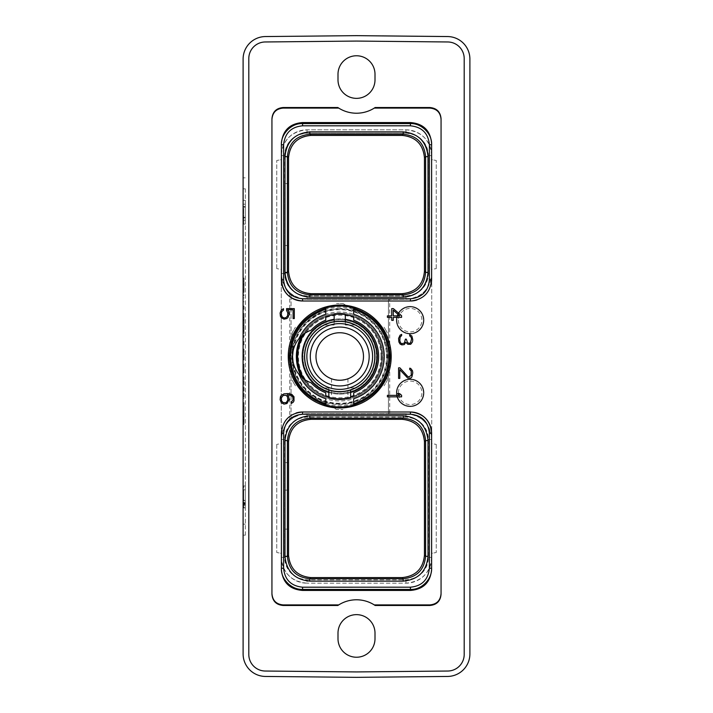 <?xml version="1.0" encoding="UTF-8"?>
<svg xmlns="http://www.w3.org/2000/svg" width="713" height="713" viewBox="0 0 713 713"><rect width="100%" height="100%" fill="white"/><g stroke="black" fill="none" stroke-linecap="round" stroke-linejoin="round"><path stroke-width="0.53" stroke-dasharray="3.56 2.67" d="M243.659 489.822L245.343 489.822L245.343 504.038L245.343 489.822L243.659 489.822L243.659 500.686L245.343 500.686L243.659 500.686L243.659 489.822L243.659 500.686L243.659 489.822L245.343 489.822L243.659 489.822M243.659 502.371L245.343 502.371L243.659 502.371L243.659 500.686L243.659 503.476L245.343 503.476L243.659 503.476L243.659 502.371L243.659 504.038L245.343 504.038L243.659 504.038L243.659 502.371L245.343 502.371L243.659 502.371M243.659 504.572L243.659 505.481L243.659 504.572L245.343 504.572L245.343 505.481L245.343 504.572M243.659 507.264L243.659 503.111L243.659 507.87L243.659 507.264L245.343 507.264L245.343 507.87L245.343 485.99L245.343 507.264L243.659 507.264M243.659 500.152L243.659 485.99L243.659 500.152L245.343 500.152L243.659 500.152M243.659 504.038L243.659 503.476L243.659 504.038L245.343 504.038L243.659 504.038M243.659 505.481L245.343 505.481L243.659 505.49M245.343 188.838L245.343 524.162L245.343 188.838L243.106 188.838L243.106 177.831L245.343 177.831L243.106 177.831L243.106 535.169L243.106 188.838L245.343 188.838M245.343 535.169L245.343 524.162L245.343 535.169L243.106 535.169L245.343 535.169M245.343 214.666L245.343 200.344L245.343 224.096L245.343 214.666L243.659 214.666L243.659 209.765L245.343 209.765M243.106 59.072L243.106 653.928A22.522 22.522 0 0 0 265.405 676.45L356.5 677.35L447.595 676.45A22.522 22.522 0 0 0 469.894 653.928L469.894 59.072A22.522 22.522 0 0 0 447.595 36.55L356.5 35.65L265.405 36.55A22.522 22.522 0 0 0 243.106 59.072M248.801 58.573A16.595 16.595 0 0 1 265.236 41.969L356.5 41.069L447.764 41.969A16.595 16.595 0 0 1 464.199 58.573L464.199 654.427A16.595 16.595 0 0 1 447.764 671.031L356.5 671.931L265.236 671.031A16.595 16.595 0 0 1 248.801 654.427L248.801 58.573L248.801 654.427A16.595 16.595 0 0 0 265.236 671.031L356.5 671.931L447.764 671.031A16.595 16.595 0 0 0 464.199 654.427L464.199 58.573A16.595 16.595 0 0 0 447.764 41.969L356.5 41.069L265.236 41.969A16.595 16.595 0 0 0 248.801 58.573A16.595 16.595 0 0 1 265.236 41.969L356.5 41.069L447.764 41.969A16.595 16.595 0 0 1 464.199 58.573L464.199 654.427A16.595 16.595 0 0 1 447.764 671.031L356.5 671.931L265.236 671.031A16.595 16.595 0 0 1 248.801 654.427L248.801 58.573M337.855 605.48L338.711 604.918L283.284 604.918C276.296 604.339 272.518 600.56 271.938 593.572L271.938 119.427C272.518 112.44 276.296 108.661 283.284 108.082L338.711 108.082A33.368 33.368 0 0 0 374.289 108.082L429.716 108.082C436.704 108.661 440.482 112.44 441.062 119.427L441.062 593.572C440.482 600.56 436.704 604.339 429.716 604.918L374.289 604.918A33.368 33.368 0 0 0 338.711 604.918A33.368 33.368 0 0 1 374.289 604.918L375.145 605.48L429.716 605.48C436.704 604.9 440.482 601.121 441.062 594.134L441.062 118.866C440.482 111.879 436.704 108.1 429.716 107.52L375.145 107.52A33.368 33.368 0 0 1 337.855 107.52L283.284 107.52C276.296 108.1 272.518 111.879 271.938 118.866L271.938 594.134C272.518 601.121 276.296 604.9 283.284 605.48L337.855 605.48A33.368 33.368 0 0 1 375.145 605.48M337.998 633.144A18.502 18.502 0 0 1 356.5 614.642A18.502 18.502 0 0 1 375.002 633.144L375.002 638.732A18.502 18.502 0 0 1 356.5 657.234A18.502 18.502 0 0 1 337.998 638.732L337.998 633.144M337.998 79.856L337.998 74.268A18.502 18.502 0 0 1 356.5 55.766A18.502 18.502 0 0 1 375.002 74.268L375.002 79.856A18.502 18.502 0 0 1 356.5 98.358A18.502 18.502 0 0 1 337.998 79.856M375.145 107.52L374.289 108.082A33.368 33.368 0 0 1 338.711 108.082L337.855 107.52M307.036 583.181C291.394 581.656 282.803 573.065 281.279 557.414L281.279 155.586C282.803 139.935 291.394 131.344 307.036 129.819L405.964 129.819C421.606 131.344 430.197 139.935 431.721 155.586L431.721 557.414C430.197 573.065 421.606 581.656 405.964 583.181L307.036 583.181L405.964 583.181A25.766 25.766 0 0 0 431.721 557.414L431.721 155.586A25.766 25.766 0 0 0 405.964 129.819L307.036 129.819A25.766 25.766 0 0 0 281.279 155.586L281.279 557.414A25.766 25.766 0 0 0 307.036 583.181L307.036 579.829L405.964 579.829C419.574 578.501 427.042 571.024 428.37 557.414L428.37 439.493C427.042 425.884 419.574 418.406 405.964 417.078L307.036 417.078C293.426 418.406 285.958 425.884 284.63 439.493L284.63 557.414C285.958 571.024 293.426 578.501 307.036 579.829L405.964 579.829A22.415 22.415 0 0 0 428.37 557.414L428.37 439.493A22.415 22.415 0 0 0 405.964 417.078L307.036 417.078A22.415 22.415 0 0 0 284.63 439.493L284.63 462.63L288.542 462.63L284.63 462.63L284.63 556.63L288.587 556.63A22.415 22.415 0 0 0 310.948 577.592L402.052 577.592A22.415 22.415 0 0 0 424.458 555.177L424.458 441.73A22.415 22.415 0 0 0 402.052 419.315L310.948 419.315A22.415 22.415 0 0 0 288.542 441.73L288.542 529.135L284.63 529.135L288.542 529.135L288.542 555.177A22.415 22.415 0 0 0 288.587 556.63L284.63 556.63L284.63 557.414A22.415 22.415 0 0 0 307.036 579.829M441.062 594.134L441.062 593.572M441.062 119.427L441.062 118.866M271.938 593.572L271.938 594.134M271.938 118.866L271.938 119.427M431.721 553.324L431.721 443.584L436.249 444.386L431.721 443.584L431.721 553.324L436.249 552.522L431.721 553.324M431.721 159.676L431.721 269.416L436.249 268.614L431.721 269.416L431.721 159.676L436.249 160.478L431.721 159.676M428.37 273.507L428.37 155.586C427.042 141.976 419.574 134.499 405.964 133.171L307.036 133.171C293.426 134.499 285.958 141.976 284.63 155.586L284.63 273.507C285.958 287.116 293.426 294.594 307.036 295.922A22.415 22.415 0 0 1 284.63 273.507L284.63 273.008L288.605 273.008L284.63 273.008L284.63 183.589L288.542 183.589L288.542 245.504L284.63 245.504L288.542 245.504L288.542 271.27A22.415 22.415 0 0 0 310.948 293.685L402.052 293.685A22.415 22.415 0 0 0 424.458 271.27L424.458 157.823A22.415 22.415 0 0 0 402.052 135.408L310.948 135.408A22.415 22.415 0 0 0 288.605 156.085L284.63 156.085L284.63 183.589L288.542 183.589L288.542 157.823A22.415 22.415 0 0 1 288.605 156.085L284.63 156.085L284.63 155.586A22.415 22.415 0 0 1 307.036 133.171L405.964 133.171A22.415 22.415 0 0 1 428.37 155.586L428.37 273.507A22.415 22.415 0 0 1 405.964 295.922C419.574 294.594 427.042 287.116 428.37 273.507L431.721 273.507A25.766 25.766 0 0 1 405.964 299.273L388.416 299.273L388.416 413.727L389.699 413.727L389.699 299.273M281.279 553.324L281.279 443.584L276.751 444.386L281.279 443.584L281.279 553.324L276.751 552.522L281.279 553.324M281.279 159.676L281.279 269.416L276.751 268.614L281.279 269.416L281.279 159.676L276.751 160.478L281.279 159.676M389.699 413.727L405.964 413.727A25.766 25.766 0 0 1 431.721 439.493C430.197 423.843 421.606 415.26 405.964 413.727L307.036 413.727L388.416 413.727L388.416 299.273L307.036 299.273A25.766 25.766 0 0 1 291.056 293.711L291.056 419.289L291.056 293.711L289.772 292.624A25.766 25.766 0 0 1 281.279 273.507C282.803 289.157 291.394 297.74 307.036 299.273L405.964 299.273C421.606 297.74 430.197 289.157 431.721 273.507M289.772 292.624L289.772 420.376L291.056 419.289A25.766 25.766 0 0 1 307.036 413.727C291.394 415.26 282.803 423.843 281.279 439.493L284.63 439.493M289.772 420.376A25.766 25.766 0 0 0 281.279 439.493M396.348 392.827A13.805 13.805 0 0 0 410.153 406.633A13.805 13.805 0 0 0 423.959 392.827A13.805 13.805 0 0 0 410.153 379.022A13.805 13.805 0 0 0 396.348 392.827A13.805 13.805 0 0 0 410.153 406.633A13.805 13.805 0 0 0 423.959 392.827A13.805 13.805 0 0 0 410.153 379.022A13.805 13.805 0 0 0 396.348 392.827A13.805 13.805 0 0 0 410.153 406.633A13.805 13.805 0 0 0 423.959 392.827A13.805 13.805 0 0 0 410.153 379.022A13.805 13.805 0 0 0 396.348 392.827A13.805 13.805 0 0 1 410.153 379.022A13.805 13.805 0 0 1 423.959 392.827A13.805 13.805 0 0 1 410.153 406.633A13.805 13.805 0 0 1 396.348 392.827A13.805 13.805 0 0 0 410.153 406.633A13.805 13.805 0 0 0 423.959 392.827A13.805 13.805 0 0 0 410.153 379.022A13.805 13.805 0 0 0 396.348 392.827M396.348 320.173A13.805 13.805 0 0 1 410.153 306.367A13.805 13.805 0 0 1 423.959 320.173A13.805 13.805 0 0 1 410.153 333.978A13.805 13.805 0 0 1 396.348 320.173A13.805 13.805 0 0 1 410.153 306.367A13.805 13.805 0 0 1 423.959 320.173A13.805 13.805 0 0 1 410.153 333.978A13.805 13.805 0 0 1 396.348 320.173A13.805 13.805 0 0 1 410.153 306.367A13.805 13.805 0 0 1 423.959 320.173A13.805 13.805 0 0 1 410.153 333.978A13.805 13.805 0 0 1 396.348 320.173A13.805 13.805 0 0 0 410.153 333.978A13.805 13.805 0 0 0 423.959 320.173A13.805 13.805 0 0 0 410.153 306.367A13.805 13.805 0 0 0 396.348 320.173A13.805 13.805 0 0 1 410.153 306.367A13.805 13.805 0 0 1 423.959 320.173A13.805 13.805 0 0 1 410.153 333.978A13.805 13.805 0 0 1 396.348 320.173M405.964 295.922L307.036 295.922L405.964 295.922L405.964 299.273M302.508 301.002A21.185 21.185 0 0 1 301.911 300.993M301.243 300.966A21.185 21.185 0 0 1 300.583 300.913M299.923 300.841A21.185 21.185 0 0 1 299.282 300.743M431.615 279.853A21.185 21.185 0 0 1 431.606 280.485M431.57 281.145A21.185 21.185 0 0 1 431.517 281.804M431.445 282.473A21.185 21.185 0 0 1 416.98 299.968M281.385 433.147A21.185 21.185 0 0 1 281.394 432.515M281.43 431.855A21.185 21.185 0 0 1 281.483 431.196M281.555 430.527A21.185 21.185 0 0 1 296.02 413.032M410.492 411.998A21.185 21.185 0 0 1 411.089 412.007M411.757 412.034A21.185 21.185 0 0 1 412.417 412.087M413.077 412.159A21.185 21.185 0 0 1 413.718 412.257M284.63 490.125L288.542 490.125L284.63 490.125M339.736 404.146A47.646 47.646 0 0 1 319.183 399.485L312.784 395.795A47.646 47.646 0 0 1 292.232 360.199L292.232 352.801A47.646 47.646 0 0 1 312.784 317.205L319.183 313.515A47.646 47.646 0 0 1 360.288 313.515L366.687 317.205A47.646 47.646 0 0 1 387.239 352.801L387.239 360.199A47.646 47.646 0 0 1 366.687 395.795L360.288 399.485A47.646 47.646 0 0 1 339.736 404.146M319.183 399.485L336.518 409.494A53.092 53.092 0 0 0 342.953 409.494A53.092 53.092 0 0 1 336.518 409.494L312.784 395.795M366.687 395.795L360.288 399.485M366.687 317.205L342.953 303.506A53.092 53.092 0 0 0 336.518 303.506A53.092 53.092 0 0 1 342.953 303.506L360.288 313.515M312.784 317.205L319.183 313.515M292.232 360.199L292.232 332.793A53.092 53.092 0 0 1 295.449 327.214A53.092 53.092 0 0 0 292.232 332.793L292.232 352.801M295.449 385.786A53.092 53.092 0 0 1 292.232 380.207A53.092 53.092 0 0 0 295.449 385.786M387.114 356.5A47.379 47.379 0 0 1 331.509 403.166A47.379 47.379 0 0 1 295.209 340.297A47.379 47.379 0 0 1 387.114 356.5M387.239 352.801L387.239 380.207A53.092 53.092 0 0 1 384.022 385.786A53.092 53.092 0 0 0 387.239 380.207L387.239 360.199M387.239 332.793A53.092 53.092 0 0 0 384.022 327.214A53.092 53.092 0 0 1 387.239 332.793M339.736 407.97A51.47 51.47 0 0 1 288.257 356.5A51.47 51.47 0 0 1 339.736 305.03A51.47 51.47 0 0 1 391.205 356.5A51.47 51.47 0 0 1 339.736 407.97M301.51 336.001A43.368 43.368 0 0 1 339.736 313.132A43.368 43.368 0 0 0 296.367 356.5A43.368 43.368 0 0 0 339.736 399.868A43.368 43.368 0 0 1 301.51 376.999M339.736 399.868A43.368 43.368 0 0 0 383.104 356.5A43.368 43.368 0 0 0 339.736 313.132A43.368 43.368 0 0 0 296.367 356.5A43.368 43.368 0 0 0 339.736 399.868A43.368 43.368 0 0 0 383.104 356.5A43.368 43.368 0 0 0 339.736 313.132M339.736 403.273A46.773 46.773 0 0 1 292.963 356.5A46.773 46.773 0 0 1 339.736 309.727A46.773 46.773 0 0 1 386.508 356.5A46.773 46.773 0 0 1 339.736 403.273M374.548 356.5A34.821 34.821 0 0 0 339.736 321.679A34.821 34.821 0 0 0 304.914 356.5A34.821 34.821 0 0 0 339.736 391.321A34.821 34.821 0 0 0 374.548 356.5A34.821 34.821 0 0 1 339.736 391.321A34.821 34.821 0 0 1 304.914 356.5A34.821 34.821 0 0 1 339.736 321.679A34.821 34.821 0 0 1 374.548 356.5A34.821 34.821 0 0 0 339.736 321.679A34.821 34.821 0 0 0 304.914 356.5A34.821 34.821 0 0 0 339.736 391.321A34.821 34.821 0 0 0 374.548 356.5A34.821 34.821 0 0 1 339.736 391.321A34.821 34.821 0 0 1 304.914 356.5M303.506 378.674A42.477 42.477 0 0 0 382.213 356.5A42.477 42.477 0 0 0 339.736 314.023A42.477 42.477 0 0 0 297.259 356.5A42.477 42.477 0 0 0 339.736 398.977A42.477 42.477 0 0 0 351.259 315.618A42.477 42.477 0 0 0 303.506 334.326M339.736 398.977C329.139 398.104 329.139 398.104 339.736 398.977C329.139 398.104 329.139 398.104 339.736 398.977C350.333 398.104 350.333 398.104 339.736 398.977C350.333 398.104 350.333 398.104 339.736 398.977M305.61 332.864L304.371 333.684A42.085 42.085 0 0 1 381.82 356.5A42.085 42.085 0 0 1 339.736 398.585A42.085 42.085 0 0 1 297.651 356.5A42.085 42.085 0 0 1 339.736 314.415A42.085 42.085 0 0 1 351.625 396.865A42.085 42.085 0 0 1 304.371 379.316L298.961 374.289A44.482 44.482 0 0 0 367.035 391.624A44.482 44.482 0 0 0 367.035 321.376A44.482 44.482 0 0 0 298.961 338.711A27.941 27.941 0 0 0 298.961 374.289M304.585 379.468L305.681 380.181M306.011 380.394L307.535 381.25M308.889 331.09L307.98 331.518M307.704 331.661L306.688 332.213M306.563 332.285L305.699 332.802M304.371 333.684L298.961 338.711M311.082 330.199A38.894 38.894 0 0 1 325.761 320.199L325.761 316.804A42.085 42.085 0 0 1 353.701 316.804L353.701 320.199A38.894 38.894 0 0 1 353.701 392.801L353.701 396.196A42.085 42.085 0 0 1 325.761 396.196L325.761 392.801A38.894 38.894 0 0 1 311.082 382.801M350.636 397.15A42.085 42.085 0 0 1 328.836 397.15M377.346 356.5A37.611 37.611 0 0 1 339.736 394.111A37.611 37.611 0 0 1 302.125 356.5A37.611 37.611 0 0 1 339.736 318.889A37.611 37.611 0 0 1 377.346 356.5M325.761 404.993L325.761 404.538M325.761 403.914L325.761 398.736M353.701 404.993L353.701 404.538M353.701 403.914L353.701 398.736M345.324 314.789A42.085 42.085 0 0 0 334.147 314.789M345.324 319.308A37.611 37.611 0 0 0 334.147 319.308M350.636 392.498A37.611 37.611 0 0 1 328.836 392.498M374.94 356.5A35.213 35.213 0 0 1 339.736 391.713A35.213 35.213 0 0 1 304.522 356.5A35.213 35.213 0 0 1 339.736 321.287A35.213 35.213 0 0 1 374.94 356.5M328.836 389.984L328.836 387.961L323.934 387.961L328.836 387.961L328.836 397.551A42.477 42.477 0 0 0 350.636 397.551L350.636 389.984A35.213 35.213 0 0 1 328.836 389.984L323.934 387.961L328.836 389.984A35.213 35.213 0 0 0 350.636 389.984L355.537 387.961L350.636 387.961L355.537 387.961M334.147 321.741L334.147 314.397A42.477 42.477 0 0 1 345.324 314.397L345.324 321.741A35.213 35.213 0 0 0 334.147 321.741L334.147 325.039L334.147 321.741C333.559 321.456 330.155 322.552 323.934 325.039C330.155 322.552 333.559 321.456 334.147 321.741A35.213 35.213 0 0 1 345.324 321.741C345.903 321.456 349.308 322.552 355.537 325.039L345.324 325.039L355.537 325.039M363.487 356.5A23.752 23.752 0 0 1 339.736 380.252A23.752 23.752 0 0 1 315.984 356.5A23.752 23.752 0 0 1 339.736 332.748A23.752 23.752 0 0 1 363.487 356.5M339.736 380.252C350.333 378.665 350.333 378.665 339.736 380.252C350.333 378.665 350.333 378.665 339.736 380.252C329.13 378.665 329.13 378.665 339.736 380.252C329.13 378.665 329.13 378.665 339.736 380.252M345.324 321.741L345.324 325.039L345.324 321.741M323.934 325.039L334.147 325.039L323.934 325.039M290.387 356.5A49.349 49.349 0 0 1 339.736 307.151A49.349 49.349 0 0 1 389.084 356.5A49.349 49.349 0 0 1 339.736 405.849A49.349 49.349 0 0 1 290.387 356.5M289.264 356.5A50.463 50.463 0 0 1 339.736 306.037A50.463 50.463 0 0 1 390.198 356.5A50.463 50.463 0 0 1 339.736 406.963A50.463 50.463 0 0 1 289.264 356.5M353.701 314.264L353.701 308.907M353.701 308.462L353.701 308.007M325.761 314.264L325.761 308.907M325.761 308.462L325.761 308.007M387.409 396.847L401.597 396.847L401.597 395.278L399.547 393.549L397.596 393.549L399.752 395.367L387.409 395.367L387.409 396.847M399.886 367.846L398.585 367.846L398.585 378.407L399.797 378.407L399.797 369.664L407.756 378.113L410.697 378.122L411.882 376.963L412.782 372.837L412.479 370.76L410.697 368.434L409.717 368.193L409.717 369.405L411.249 370.938L411.249 375.314L408.888 376.927L407.586 376.295L399.886 367.846M400.082 344.014L401.847 344.878L404.226 344.584L405.795 342.285L407.756 344.281L410.697 344.29L412.479 341.964L412.782 339.887L411.882 336.064L409.717 334.664L409.717 335.868L411.249 337.409L411.57 338.969L410.59 342.739L409.592 343.399L407.595 342.757L406.285 339.156L405.385 339.156L404.405 343.051L401.776 343.693L400.439 342.721L399.797 340.52L400.109 337.115L401.651 335.556L401.651 334.379L400.082 335.172L398.585 338.408L398.879 341.955L400.082 344.014M401.597 315.779L393.362 308.604L391.731 308.604L391.731 315.868L387.409 315.868L387.409 317.347L391.731 317.347L391.731 320.378L393.255 320.378L393.255 317.347L401.597 317.347L401.597 315.779M393.255 310.182L399.743 315.868L393.255 315.868L393.255 310.182M286.59 310.503L287.829 312.954L287.508 316.073L285.877 317.668L284.237 317.989L282.286 317.035L281.314 314.816L281.635 311.697L283.48 310.146L283.48 308.702L281.296 310.066L280.102 312.998L280.405 316.242L281.296 317.704L283.988 319.166L286.653 318.577L287.847 317.704L289.041 314.781L288.738 311.528L287.669 309.781L293.088 309.781L293.088 318.559L294.3 318.559L294.3 308.604L286.59 308.604L286.59 310.503M286.956 403.531L289.041 399.726L288.738 396.784L287.348 394.735L291.136 395.35L292.758 396.945L293.088 399.77L291.234 402.257L291.234 403.451L293.105 402.355L293.997 400.893L293.997 396.776L291.911 394.441L288.266 393.549L283.997 393.852L281.296 395.314L280.405 396.776L280.102 399.726L281.296 402.658L283.988 404.119L286.956 403.531M286.207 402.613L283.266 402.622L281.635 401.027L281.314 397.899L283.266 395.35L286.207 395.358L287.508 396.945L287.829 400.073L286.207 402.613M396.909 392.827A13.244 13.244 0 0 0 410.153 406.071A13.244 13.244 0 0 0 423.397 392.827A13.244 13.244 0 0 0 410.153 379.583A13.244 13.244 0 0 0 396.909 392.827A13.244 13.244 0 0 0 410.153 406.071A13.244 13.244 0 0 0 423.397 392.827A13.244 13.244 0 0 0 410.153 379.583A13.244 13.244 0 0 0 396.909 392.827M396.909 320.173A13.244 13.244 0 0 1 410.153 306.929A13.244 13.244 0 0 1 423.397 320.173A13.244 13.244 0 0 1 410.153 333.417A13.244 13.244 0 0 1 396.909 320.173A13.244 13.244 0 0 1 410.153 306.929A13.244 13.244 0 0 1 423.397 320.173A13.244 13.244 0 0 1 410.153 333.417A13.244 13.244 0 0 1 396.909 320.173M276.751 444.386L276.751 552.522L276.751 444.386M276.751 268.614L276.751 160.478L276.751 268.614M436.249 444.386L436.249 552.522L436.249 444.386M436.249 268.614L436.249 160.478L436.249 268.614M243.659 209.765L243.659 224.096L245.343 224.096M243.659 224.096L243.659 214.666M243.659 220.246L245.343 220.246M243.659 217.92L245.343 217.92M243.659 206.52L245.343 206.52M243.659 204.185L245.343 204.185M243.659 200.344L245.343 200.344M243.659 212.216L243.659 207.207L243.659 212.216L245.343 212.216L245.343 217.224L245.343 207.207L245.343 212.216M243.659 217.224L245.343 217.224M243.659 207.207L245.343 207.207M243.659 507.87L245.343 507.87L243.659 507.87M243.659 503.111L245.343 503.111L243.659 503.111M243.659 485.99L245.343 485.99L243.659 485.99M243.659 500.686L245.343 500.686L243.659 500.686M243.659 503.476L245.343 503.476L243.659 503.476M243.106 289.897L243.106 284.888L243.106 294.906L243.106 289.897L243.998 289.897L243.998 284.888L243.106 284.888M243.106 287.455L243.106 301.777L243.106 278.025L243.106 287.455L243.998 287.455L243.998 292.348L243.106 292.348M243.998 292.348L243.998 278.025L243.106 278.025M243.998 278.025L243.998 287.455M243.998 281.876L243.106 281.876M243.998 284.202L243.106 284.202M243.998 295.601L243.106 295.601M243.998 297.927L243.106 297.927M243.998 301.777L243.106 301.777M243.998 284.888L243.998 289.897M243.998 294.906L243.106 294.906M243.998 309.282L243.106 309.282L243.106 306.037L243.106 309.282L243.998 309.282L243.998 306.037L243.106 306.037L243.998 306.037L243.998 309.282M243.998 322.962L243.998 337.285L243.998 313.533L243.998 322.962L243.106 322.962L243.106 337.285L243.106 322.962M243.998 330.422L243.998 320.404L243.998 330.422L243.106 330.422L243.106 320.404L243.106 330.422M243.998 327.864L243.106 327.864M243.998 337.285L243.106 337.285M243.998 333.443L243.106 333.443M243.998 331.108L243.106 331.108M243.998 319.709L243.106 319.709M243.998 317.383L243.106 317.383M243.998 313.533L243.106 313.533M243.998 325.413L243.106 325.413M243.998 320.404L243.106 320.404M243.998 344.789L243.106 344.789L243.106 341.545L243.106 344.789L243.106 341.545L243.106 344.789L243.998 344.789L243.998 341.545L243.106 341.545L243.998 341.545L243.998 344.789L243.106 344.789L243.998 344.789L243.998 341.545L243.106 341.545L243.998 341.545L243.998 344.789M243.998 354.049L243.998 359.931L243.998 354.049L243.106 354.049L243.106 349.112L243.106 359.931L243.106 354.049M243.998 349.112L243.998 352.356L243.998 349.112L243.106 349.112L243.998 349.112M243.998 352.356L243.106 352.356L243.998 352.356M243.998 353.247L243.106 353.247M243.998 355.029L243.106 355.029M243.998 356.803L243.106 356.803M243.998 359.931L243.106 359.931L243.998 359.931M243.998 356.322L243.106 356.322M243.998 372.739L243.106 372.739L243.106 364.254L243.106 372.739L243.998 372.739L243.998 364.254L243.106 364.254L243.998 364.254L243.998 372.739M243.998 377.061L243.106 377.061L243.106 398.353L243.106 377.061L243.998 377.061L243.998 380.885L243.106 380.885L243.998 380.885L243.998 398.353L243.998 377.061M243.998 398.353L243.106 398.353L243.998 398.353M243.106 420.162L243.106 406.499L243.106 420.162L243.998 420.162L243.998 420.723L243.106 420.723L243.998 420.723L243.998 406.499L243.998 420.723L243.998 419.048L243.998 420.162L243.106 420.162M243.998 421.258L243.998 402.676L243.998 424.547L243.998 422.167L243.106 422.176L243.106 421.258L243.106 424.547L243.106 402.676L243.106 424.547L243.106 422.167L243.998 422.167L243.998 421.258L243.106 421.258M243.998 423.95L243.106 423.95L243.998 423.95M243.998 424.547L243.106 424.547L243.998 424.547M243.998 419.797L243.106 419.797L243.998 419.797M243.998 416.829L243.106 416.829L243.998 416.829M243.998 402.676L243.106 402.676L243.998 402.676M243.998 422.176L243.106 422.176L243.998 422.167M243.998 417.363L243.998 406.499L243.998 417.363L243.106 417.363L243.998 417.363M243.998 406.499L243.106 406.499L243.998 406.499M243.998 419.048L243.106 419.048L243.998 419.048M243.998 420.723L243.106 420.723L243.998 420.723M283.284 107.52L283.284 108.082M429.716 605.48L429.716 604.918M429.716 108.082L429.716 107.52M283.284 604.918L283.284 605.48M405.964 583.181L405.964 579.829M431.721 557.414L428.37 557.414M431.721 155.586L428.37 155.586M405.964 129.819L405.964 133.171M307.036 129.819L307.036 133.171M281.279 155.586L284.63 155.586M281.279 273.507L284.63 273.507M307.036 299.273L307.036 295.922M307.036 413.727L307.036 417.078M281.279 557.414L284.63 557.414M431.721 439.493L428.37 439.493M405.964 413.727L405.964 417.078M339.736 308.488A48.012 48.012 0 0 0 291.724 356.5A48.012 48.012 0 0 0 339.736 404.512A48.012 48.012 0 0 0 387.738 356.5A48.012 48.012 0 0 0 339.736 308.488M376.616 356.5A36.889 36.889 0 0 0 339.736 319.611A36.889 36.889 0 0 0 302.847 356.5A36.889 36.889 0 0 0 339.736 393.389A36.889 36.889 0 0 0 376.616 356.5M376.437 356.5A36.702 36.702 0 0 1 339.736 393.202A36.702 36.702 0 0 1 303.025 356.5A36.702 36.702 0 0 1 339.736 319.798A36.702 36.702 0 0 1 376.437 356.5M381.036 356.5A41.301 41.301 0 0 1 339.736 397.801A41.301 41.301 0 0 1 298.435 356.5A41.301 41.301 0 0 1 339.736 315.199A41.301 41.301 0 0 1 381.036 356.5M382.213 356.5A42.477 42.477 0 0 1 339.736 398.977A42.477 42.477 0 0 1 297.259 356.5M398.415 392.827A11.738 11.738 0 0 1 410.153 381.09A11.738 11.738 0 0 1 421.891 392.827A11.738 11.738 0 0 1 410.153 404.565A11.738 11.738 0 0 1 398.415 392.827M398.415 320.173A11.738 11.738 0 0 0 410.153 331.91A11.738 11.738 0 0 0 421.891 320.173A11.738 11.738 0 0 0 410.153 308.435A11.738 11.738 0 0 0 398.415 320.173M243.106 524.162L245.343 524.162L243.106 524.162M347.953 378.79L347.953 398.175M331.518 378.79L331.518 398.175"/><path stroke-width="1.07" d="M243.106 59.072L243.106 653.928A22.522 22.522 0 0 0 265.405 676.45L356.5 677.35L447.595 676.45A22.522 22.522 0 0 0 469.894 653.928L469.894 59.072A22.522 22.522 0 0 0 447.595 36.55L356.5 35.65L265.405 36.55A22.522 22.522 0 0 0 243.106 59.072M464.199 58.573A16.595 16.595 0 0 0 447.764 41.969L356.5 41.069L265.236 41.969A16.595 16.595 0 0 0 248.801 58.573L248.801 654.427A16.595 16.595 0 0 0 265.236 671.031L356.5 671.931L447.764 671.031A16.595 16.595 0 0 0 464.199 654.427L464.199 58.573M337.998 633.144A18.502 18.502 0 0 1 356.5 614.642A18.502 18.502 0 0 1 375.002 633.144L375.002 638.732A18.502 18.502 0 0 1 356.5 657.234A18.502 18.502 0 0 1 337.998 638.732L337.998 633.144M337.998 79.856L337.998 74.268A18.502 18.502 0 0 1 356.5 55.766A18.502 18.502 0 0 1 375.002 74.268L375.002 79.856A18.502 18.502 0 0 1 356.5 98.358A18.502 18.502 0 0 1 337.998 79.856M441.062 594.134C440.482 601.121 436.704 604.9 429.716 605.48L375.154 605.48A33.368 33.368 0 0 0 374.289 604.918L429.716 604.918C436.704 604.339 440.482 600.56 441.062 593.572L441.062 118.866C440.482 111.879 436.704 108.1 429.716 107.52L375.154 107.52A33.368 33.368 0 0 1 338.711 108.082L283.284 108.082C276.296 108.661 272.518 112.44 271.938 119.427L271.938 593.572C272.518 600.56 276.296 604.339 283.284 604.918L338.711 604.918A33.368 33.368 0 0 0 337.846 605.48L283.284 605.48C276.296 604.9 272.518 601.121 271.938 594.134L271.938 118.866C272.518 111.879 276.296 108.1 283.284 107.52L337.846 107.52A33.368 33.368 0 0 0 338.711 108.082L337.846 107.52M271.938 594.134L271.938 593.572M288.542 157.823L288.542 271.27C289.87 284.879 297.348 292.348 310.948 293.685L402.052 293.685C415.652 292.348 423.13 284.879 424.458 271.27L424.458 157.823C423.13 144.213 415.652 136.744 402.052 135.408L310.948 135.408C297.348 136.744 289.87 144.213 288.542 157.823L287.392 156.673C288.72 143.063 296.189 135.595 309.807 134.258L403.193 134.267C416.811 135.586 424.28 143.055 425.608 156.673L425.608 272.419C424.28 286.029 416.811 293.498 403.193 294.826L309.807 294.826C296.189 293.506 288.72 286.029 287.392 272.419L287.392 156.673L284.995 156.673C286.466 141.593 294.736 133.322 309.807 131.86L309.807 134.258L310.948 135.408M302.57 125.809C291.127 126.878 284.808 133.197 283.614 144.766L283.614 279.826C284.728 291.332 291.047 297.651 302.57 298.783L410.43 298.783C421.936 297.66 428.255 291.341 429.386 279.826L429.386 144.766C428.308 133.322 421.989 127.003 410.43 125.8L302.57 125.809L302.57 123.581C291.118 123.01 280.869 134.231 281.385 144.766L281.385 279.826C282.651 292.695 289.71 299.754 302.57 301.002L410.43 301.002C423.299 299.745 430.358 292.686 431.615 279.826L431.615 144.766C432.203 133.295 420.902 123.046 410.43 123.581L302.57 123.581L302.57 122.556L410.43 122.556C423.477 123.634 430.536 130.693 431.615 143.741L431.615 144.766L429.386 144.766M309.807 131.86L403.193 131.86C418.273 133.331 426.543 141.602 428.005 156.673L428.005 272.419C426.534 287.499 418.264 295.77 403.193 297.232L309.807 297.232C294.727 295.761 286.457 287.491 284.995 272.419L284.995 156.673M299.282 300.743A21.185 21.185 0 0 1 281.385 279.826L281.385 143.741C282.464 130.693 289.523 123.634 302.57 122.556M281.385 143.741L281.385 144.766L283.614 144.766M416.98 299.968A21.185 21.185 0 0 1 410.43 301.002L302.57 301.002A21.185 21.185 0 0 1 302.508 301.002M301.911 300.993A21.185 21.185 0 0 1 301.243 300.966M300.583 300.913A21.185 21.185 0 0 1 299.923 300.841M431.615 143.741L431.615 279.826A21.185 21.185 0 0 1 431.615 279.853M431.606 280.485A21.185 21.185 0 0 1 431.57 281.145M431.517 281.804A21.185 21.185 0 0 1 431.445 282.473M337.846 605.48L338.711 604.918A33.368 33.368 0 0 1 374.289 604.918L375.154 605.48M441.062 593.572L441.062 119.427C440.482 112.44 436.704 108.661 429.716 108.082L374.289 108.082L375.154 107.52M296.02 413.032A21.185 21.185 0 0 1 302.57 411.998L410.43 411.998A21.185 21.185 0 0 1 410.492 411.998M413.718 412.257A21.185 21.185 0 0 1 431.615 433.174L431.615 569.259C430.536 582.307 423.477 589.366 410.43 590.444L302.57 590.444C289.523 589.366 282.464 582.307 281.385 569.259L281.385 433.174A21.185 21.185 0 0 1 281.385 433.147M281.394 432.515A21.185 21.185 0 0 1 281.43 431.855M281.483 431.196A21.185 21.185 0 0 1 281.555 430.527M411.089 412.007A21.185 21.185 0 0 1 411.757 412.034M412.417 412.087A21.185 21.185 0 0 1 413.077 412.159M339.736 407.97A51.47 51.47 0 0 1 288.257 356.5A51.47 51.47 0 0 1 339.736 305.03A51.47 51.47 0 0 1 391.205 356.5A51.47 51.47 0 0 1 339.736 407.97M387.409 396.847L401.597 396.847L401.597 395.278L399.547 393.549L397.596 393.549L399.752 395.367L387.409 395.367L387.409 396.847M399.886 367.846L398.585 367.846L398.585 378.407L399.797 378.407L399.797 369.664L407.756 378.113L410.697 378.122L411.882 376.963L412.782 372.837L412.479 370.76L410.697 368.434L409.717 368.193L409.717 369.405L411.249 370.938L411.249 375.314L408.888 376.927L407.586 376.295L399.886 367.846M400.082 344.014L401.847 344.878L404.226 344.584L405.795 342.285L407.756 344.281L410.697 344.29L412.479 341.964L412.782 339.887L411.882 336.064L409.717 334.664L409.717 335.868L411.249 337.409L411.57 338.969L410.59 342.739L409.592 343.399L407.595 342.757L406.285 339.156L405.385 339.156L404.405 343.051L401.776 343.693L400.439 342.721L399.797 340.52L400.109 337.115L401.651 335.556L401.651 334.379L400.082 335.172L398.585 338.408L398.879 341.955L400.082 344.014M401.597 315.779L393.362 308.604L391.731 308.604L391.731 315.868L387.409 315.868L387.409 317.347L391.731 317.347L391.731 320.378L393.255 320.378L393.255 317.347L401.597 317.347L401.597 315.779M286.59 310.503L287.829 312.954L287.508 316.073L285.877 317.668L284.237 317.989L282.286 317.035L281.314 314.816L281.635 311.697L283.48 310.146L283.48 308.702L281.296 310.066L280.102 312.998L280.405 316.242L281.296 317.704L283.988 319.166L286.653 318.577L287.847 317.704L289.041 314.781L288.738 311.528L287.669 309.781L293.088 309.781L293.088 318.559L294.3 318.559L294.3 308.604L286.59 308.604L286.59 310.503M286.956 403.531L289.041 399.726L288.738 396.784L287.348 394.735L291.136 395.35L292.758 396.945L293.088 399.77L291.234 402.257L291.234 403.451L293.105 402.355L293.997 400.893L293.997 396.776L291.911 394.441L288.266 393.549L283.997 393.852L281.296 395.314L280.405 396.776L280.102 399.726L281.296 402.658L283.988 404.119L286.956 403.531M271.938 119.427L271.938 118.866M441.062 118.866L441.062 119.427M410.43 411.998L302.57 411.998C289.701 413.255 282.642 420.314 281.385 433.174L281.385 568.234C280.797 579.705 292.098 589.954 302.57 589.419L410.43 589.419C421.882 589.99 432.131 578.769 431.615 568.234L431.615 433.174C430.349 420.305 423.29 413.246 410.43 411.998L410.43 414.217L302.57 414.217C291.064 415.34 284.745 421.659 283.614 433.174L283.614 568.234C284.692 579.678 291.011 585.997 302.57 587.2L410.43 587.191C421.873 586.122 428.192 579.803 429.386 568.234L429.386 433.174C428.272 421.668 421.953 415.349 410.43 414.217M309.807 581.14C294.736 579.678 286.466 571.407 284.995 556.327L284.995 440.581C286.457 425.509 294.727 417.239 309.807 415.768L403.193 415.768C418.264 417.23 426.534 425.501 428.005 440.581L428.005 556.327C426.543 571.398 418.273 579.669 403.193 581.14L309.807 581.14L309.807 578.733C296.189 577.405 288.72 569.937 287.392 556.327L287.392 440.581C288.72 426.971 296.189 419.494 309.807 418.174L403.193 418.174C416.811 419.502 424.28 426.971 425.608 440.581L425.608 556.327C424.28 569.945 416.811 577.414 403.193 578.742L309.807 578.742L310.948 577.592L402.052 577.592L403.193 578.733L403.193 581.14M431.615 569.259L431.615 568.234L429.386 568.234M281.385 569.259L281.385 568.234L283.614 568.234M402.052 577.592C415.652 576.256 423.13 568.787 424.458 555.177L424.458 441.73C423.13 428.121 415.652 420.652 402.052 419.315L310.948 419.315C297.348 420.652 289.87 428.121 288.542 441.73L288.542 555.177C289.87 568.787 297.348 576.256 310.948 577.592M288.542 555.177L287.392 556.327L284.995 556.327M288.542 441.73L287.392 440.581L284.995 440.581M310.948 419.315L309.807 418.174L309.807 415.768M402.052 419.315L403.193 418.174L403.193 415.768M424.458 441.73L425.608 440.581L428.005 440.581M424.458 555.177L425.608 556.327L428.005 556.327M301.51 376.999A43.368 43.368 0 0 1 301.51 336.001M303.506 334.326A42.477 42.477 0 0 0 303.506 378.674M304.585 379.468L304.371 379.316A42.085 42.085 0 0 1 304.371 333.684L304.371 333.684M307.535 381.25L311.082 382.801A38.894 38.894 0 0 0 325.761 392.801L325.761 396.196A42.085 42.085 0 0 0 328.836 397.15M308.889 331.09L311.082 330.199C306.171 332.017 302.134 334.852 298.961 338.711A27.941 27.941 0 0 0 298.961 374.289C302.134 378.148 306.171 380.983 311.082 382.801M345.324 314.789A42.085 42.085 0 0 1 353.701 316.804L353.701 320.199A38.894 38.894 0 0 1 353.701 392.801L353.701 396.196A42.085 42.085 0 0 1 350.636 397.15M325.761 404.538L325.761 403.914M325.761 403.825L325.761 404.993A50.463 50.463 0 0 0 353.701 404.993L353.701 398.736A44.482 44.482 0 0 0 353.701 314.264L353.701 308.007A50.463 50.463 0 0 0 325.761 308.007L325.761 309.175C303.533 317.142 291.742 332.926 290.387 356.5C291.742 380.074 303.533 395.858 325.761 403.825L325.761 398.736A44.482 44.482 0 0 1 298.961 374.289M353.701 404.538L353.701 403.914M334.147 314.789A42.085 42.085 0 0 0 325.761 316.804L325.761 320.199A38.894 38.894 0 0 0 311.082 330.199M350.636 392.498A37.611 37.611 0 0 0 345.324 319.308M334.147 319.308A37.611 37.611 0 0 0 328.836 392.498M374.94 356.5A35.213 35.213 0 0 1 339.736 391.713A35.213 35.213 0 0 1 304.522 356.5A35.213 35.213 0 0 1 339.736 321.287A35.213 35.213 0 0 1 374.94 356.5M355.537 387.961L350.636 389.984L350.636 397.551A42.477 42.477 0 0 1 328.836 397.551L328.836 389.984M355.537 325.039C349.308 322.552 345.903 321.456 345.324 321.741L345.324 314.397A42.477 42.477 0 0 0 334.147 314.397L334.147 321.741M372.605 356.5A32.878 32.878 0 0 0 339.736 323.622A32.878 32.878 0 0 0 306.857 356.5A32.878 32.878 0 0 0 339.736 389.378A32.878 32.878 0 0 0 372.605 356.5M369.174 356.5A29.438 29.438 0 0 0 339.736 327.062A29.438 29.438 0 0 0 310.298 356.5A29.438 29.438 0 0 0 339.736 385.938A29.438 29.438 0 0 0 369.174 356.5M363.487 356.5A23.752 23.752 0 0 0 339.736 332.748A23.752 23.752 0 0 0 315.984 356.5A23.752 23.752 0 0 0 339.736 380.252A23.752 23.752 0 0 0 363.487 356.5M353.701 308.007C376.624 316.082 388.79 332.24 390.198 356.5C388.79 380.76 376.624 396.918 353.701 404.993M325.761 404.993C302.847 396.918 290.681 380.76 289.264 356.5C290.681 332.24 302.847 316.082 325.761 308.007M353.701 403.825C375.938 395.858 387.729 380.074 389.084 356.5C387.729 332.926 375.938 317.142 353.701 309.175M353.701 308.907L353.701 308.462M298.961 338.711A44.482 44.482 0 0 1 325.761 314.264L325.761 309.175M325.761 308.907L325.761 308.462M393.255 310.182L399.743 315.868L393.255 315.868L393.255 310.182M286.207 402.613L283.266 402.622L281.635 401.027L281.314 397.899L283.266 395.35L286.207 395.358L287.508 396.945L287.829 400.073L286.207 402.613M288.542 271.27L287.392 272.419L284.995 272.419M310.948 293.685L309.807 294.826L309.807 297.232M402.052 293.685L403.193 294.826L403.193 297.232M424.458 271.27L425.608 272.419L428.005 272.419M424.458 157.823L425.608 156.673L428.005 156.673M402.052 135.408L403.193 134.267L403.193 131.86M283.614 279.826L281.385 279.826M302.57 298.783L302.57 301.002M410.43 298.783L410.43 301.002M429.386 279.826L431.615 279.826M410.43 125.809L410.43 122.556M283.284 605.48L283.284 604.918M283.284 108.082L283.284 107.52M429.716 107.52L429.716 108.082M429.716 604.918L429.716 605.48M302.57 414.217L302.57 411.998M283.614 433.174L281.385 433.174M302.57 587.191L302.57 590.444M410.43 587.191L410.43 590.444M429.386 433.174L431.615 433.174"/></g></svg>

